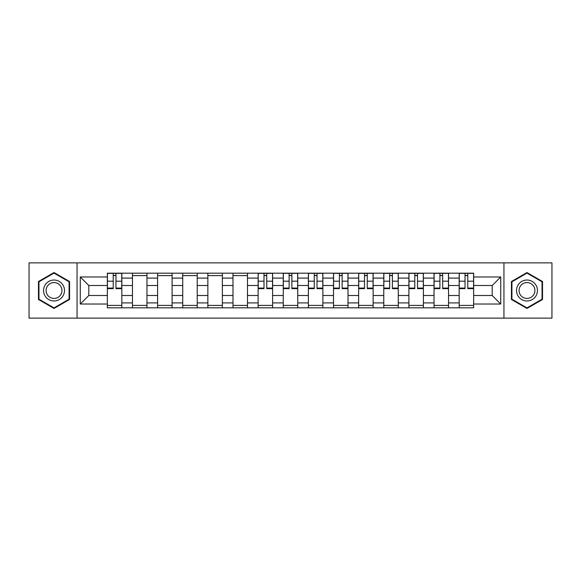 <?xml version="1.0" encoding="UTF-8"?>
<svg xmlns="http://www.w3.org/2000/svg" width="581" height="581" viewBox="0 0 581 581"><rect width="100%" height="100%" fill="white"/><g stroke="black" fill="none" stroke-linecap="round" stroke-linejoin="round"><path stroke-width="0.87" d="M503.945 318.127L551.95 318.127L551.95 262.873L29.05 262.873L29.05 318.127L503.945 318.127L503.945 262.873M132.468 307.814L132.468 278.096L121.836 278.096L121.836 307.814M121.836 278.096L121.836 273.186M132.468 278.096L132.468 273.186M146.971 273.186L146.971 307.814M157.604 307.814L157.604 273.186M172.099 273.186L172.099 307.814M182.732 307.814L182.732 273.186M197.228 273.186L197.228 307.814M207.86 307.814L207.86 273.186M222.356 273.186L222.356 307.814M232.988 307.814L232.988 273.186M247.491 273.186L247.491 307.814M258.124 307.814L258.124 273.186M272.62 273.186L272.62 307.814M283.252 307.814L283.252 273.186M297.748 273.186L297.748 307.814M308.38 307.814L308.38 273.186M322.876 273.186L322.876 307.814M333.509 307.814L333.509 273.186M348.012 273.186L348.012 307.814M358.644 307.814L358.644 273.186M373.14 273.186L373.14 307.814M383.772 307.814L383.772 273.186M398.268 273.186L398.268 307.814M408.901 307.814L408.901 273.186M423.396 273.186L423.396 307.814M434.029 307.814L434.029 273.186M448.532 273.186L448.532 307.814M459.164 307.814L459.164 273.186M459.164 295.497L448.532 295.497M434.029 295.497L423.396 295.497M408.901 295.497L398.268 295.497M383.772 295.497L373.14 295.497M358.644 295.497L348.012 295.497M333.509 295.497L322.876 295.497M308.38 295.497L297.748 295.497M283.252 295.497L272.62 295.497M258.124 295.497L247.491 295.497M232.988 295.497L222.356 295.497M207.86 295.497L197.228 295.497M182.732 295.497L172.099 295.497M157.604 295.497L146.971 295.497M132.468 295.497L121.836 295.497M459.164 285.503L448.532 285.503M434.029 285.503L423.396 285.503M408.901 285.503L398.268 285.503M383.772 285.503L373.14 285.503M358.644 285.503L348.012 285.503M333.509 285.503L322.876 285.503M308.38 285.503L297.748 285.503M283.252 285.503L272.62 285.503M258.124 285.503L247.491 285.503M232.988 285.503L222.356 285.503M207.86 285.503L197.228 285.503M182.732 285.503L172.099 285.503M157.604 285.503L146.971 285.503M132.468 285.503L121.836 285.503M88.813 295.497L107.34 295.497L107.34 285.503L88.813 285.503L88.813 295.497L80.28 304.03L80.28 276.97L107.34 276.97L107.34 285.503M473.66 285.503L473.66 295.497L492.187 295.497L492.187 285.503L473.66 285.503L473.66 273.186L107.34 273.186L107.34 276.97M473.66 276.97L500.72 276.97L500.72 304.03L473.66 304.03L473.66 295.497M107.34 295.497L107.34 307.814L473.66 307.814L473.66 304.03M107.34 304.03L80.28 304.03M77.055 318.127L77.055 262.873M69.567 281.524L54.018 272.547L38.477 281.524L38.477 299.476L54.018 308.453L69.567 299.476L69.567 281.524M542.523 281.524L526.982 272.547L511.433 281.524L511.433 299.476L526.982 308.453L542.523 299.476L542.523 281.524M121.836 305.403L107.34 305.403M113.222 275.597L115.96 275.597M146.971 305.403L132.468 305.403M132.468 275.597L146.971 275.597M172.099 305.403L157.604 305.403M157.604 275.597L172.099 275.597M197.228 305.403L182.732 305.403M182.732 275.597L197.228 275.597M222.356 305.403L207.86 305.403M207.86 275.597L222.356 275.597M247.491 305.403L232.988 305.403M232.988 275.597L247.491 275.597M272.62 305.403L258.124 305.403M263.999 275.597L266.737 275.597M297.748 305.403L283.252 305.403M289.127 275.597L291.873 275.597M322.876 305.403L308.38 305.403M314.263 275.597L317.001 275.597M348.012 305.403L333.509 305.403M339.391 275.597L342.129 275.597M373.14 305.403L358.644 305.403M364.519 275.597L367.257 275.597M398.268 305.403L383.772 305.403M389.648 275.597L392.393 275.597M423.396 305.403L408.901 305.403M414.783 275.597L417.521 275.597M448.532 305.403L434.029 305.403M439.911 275.597L442.649 275.597M473.66 305.403L459.164 305.403M465.04 275.597L467.778 275.597M80.28 276.97L88.813 285.503M492.187 295.497L500.72 304.03M492.187 285.503L500.72 276.97M115.96 288.648L115.96 273.346L121.756 273.346L121.756 288.648L115.96 288.648M113.222 275.438L115.96 275.438M113.222 273.346L107.42 273.346L107.42 288.648L113.222 288.648L113.222 273.346L115.96 273.346M44.948 295.736A10.473 10.473 0 0 0 59.255 299.571A10.473 10.473 0 0 0 63.089 285.264A10.473 10.473 0 0 0 48.782 281.429A10.473 10.473 0 0 0 44.948 295.736M47.155 294.465A7.931 7.931 0 0 0 57.984 297.363A7.931 7.931 0 0 0 60.882 286.535A7.931 7.931 0 0 0 50.053 283.637A7.931 7.931 0 0 0 47.155 294.465M54.018 273.106L69.081 281.807L69.081 299.193L54.018 307.894L38.956 299.193L38.956 281.807L54.018 273.106M517.911 295.736A10.473 10.473 0 0 0 532.218 299.571A10.473 10.473 0 0 0 536.052 285.264A10.473 10.473 0 0 0 521.745 281.429A10.473 10.473 0 0 0 517.911 295.736M520.118 294.465A7.931 7.931 0 0 0 530.947 297.363A7.931 7.931 0 0 0 533.845 286.535A7.931 7.931 0 0 0 523.016 283.637A7.931 7.931 0 0 0 520.118 294.465M526.982 273.106L542.044 281.807L542.044 299.193L526.982 307.894L511.919 299.193L511.919 281.807L526.982 273.106M266.737 288.648L266.737 273.346L272.54 273.346L272.54 288.648L266.737 288.648M263.999 275.438L266.737 275.438M263.999 273.346L258.204 273.346L258.204 288.648L263.999 288.648L263.999 273.346L266.737 273.346M291.873 288.648L291.873 273.346L297.668 273.346L297.668 288.648L291.873 288.648M289.127 275.438L291.873 275.438M289.127 273.346L283.332 273.346L283.332 288.648L289.127 288.648L289.127 273.346L291.873 273.346M317.001 288.648L317.001 273.346L322.796 273.346L322.796 288.648L317.001 288.648M314.263 275.438L317.001 275.438M314.263 273.346L308.46 273.346L308.46 288.648L314.263 288.648L314.263 273.346L317.001 273.346M342.129 288.648L342.129 273.346L347.932 273.346L347.932 288.648L342.129 288.648M339.391 275.438L342.129 275.438M339.391 273.346L333.588 273.346L333.588 288.648L339.391 288.648L339.391 273.346L342.129 273.346M367.257 288.648L367.257 273.346L373.06 273.346L373.06 288.648L367.257 288.648M364.519 275.438L367.257 275.438M364.519 273.346L358.724 273.346L358.724 288.648L364.519 288.648L364.519 273.346L367.257 273.346M392.393 288.648L392.393 273.346L398.188 273.346L398.188 288.648L392.393 288.648M389.648 275.438L392.393 275.438M389.648 273.346L383.852 273.346L383.852 288.648L389.648 288.648L389.648 273.346L392.393 273.346M417.521 288.648L417.521 273.346L423.317 273.346L423.317 288.648L417.521 288.648M414.783 275.438L417.521 275.438M414.783 273.346L408.98 273.346L408.98 288.648L414.783 288.648L414.783 273.346L417.521 273.346M442.649 288.648L442.649 273.346L448.452 273.346L448.452 288.648L442.649 288.648M439.911 275.438L442.649 275.438M439.911 273.346L434.109 273.346L434.109 288.648L439.911 288.648L439.911 273.346L442.649 273.346M467.778 288.648L467.778 273.346L473.58 273.346L473.58 288.648L467.778 288.648M465.04 275.438L467.778 275.438M465.04 273.346L459.244 273.346L459.244 288.648L465.04 288.648L465.04 273.346L467.778 273.346M434.029 278.096L423.396 278.096M408.901 278.096L398.268 278.096M383.772 278.096L373.14 278.096M358.644 278.096L348.012 278.096M333.509 278.096L322.876 278.096M308.38 278.096L297.748 278.096M283.252 278.096L272.62 278.096M258.124 278.096L247.491 278.096M232.988 278.096L222.356 278.096M207.86 278.096L197.228 278.096M182.732 278.096L172.099 278.096M157.604 278.096L146.971 278.096M459.164 278.096L448.532 278.096M434.029 302.904L423.396 302.904M408.901 302.904L398.268 302.904M383.772 302.904L373.14 302.904M358.644 302.904L348.012 302.904M333.509 302.904L322.876 302.904M308.38 302.904L297.748 302.904M283.252 302.904L272.62 302.904M258.124 302.904L247.491 302.904M232.988 302.904L222.356 302.904M207.86 302.904L197.228 302.904M182.732 302.904L172.099 302.904M157.604 302.904L146.971 302.904M132.468 302.904L121.836 302.904M459.164 302.904L448.532 302.904M115.96 288.089L121.756 288.089M115.96 281.168L121.756 281.168M107.42 288.089L113.222 288.089M107.42 281.168L113.222 281.168M266.737 288.089L272.54 288.089M266.737 281.168L272.54 281.168M258.204 288.089L263.999 288.089M258.204 281.168L263.999 281.168M291.873 288.089L297.668 288.089M291.873 281.168L297.668 281.168M283.332 288.089L289.127 288.089M283.332 281.168L289.127 281.168M317.001 288.089L322.796 288.089M317.001 281.168L322.796 281.168M308.46 288.089L314.263 288.089M308.46 281.168L314.263 281.168M342.129 288.089L347.932 288.089M342.129 281.168L347.932 281.168M333.588 288.089L339.391 288.089M333.588 281.168L339.391 281.168M367.257 288.089L373.06 288.089M367.257 281.168L373.06 281.168M358.724 288.089L364.519 288.089M358.724 281.168L364.519 281.168M392.393 288.089L398.188 288.089M392.393 281.168L398.188 281.168M383.852 288.089L389.648 288.089M383.852 281.168L389.648 281.168M417.521 288.089L423.317 288.089M417.521 281.168L423.317 281.168M408.98 288.089L414.783 288.089M408.98 281.168L414.783 281.168M442.649 288.089L448.452 288.089M442.649 281.168L448.452 281.168M434.109 288.089L439.911 288.089M434.109 281.168L439.911 281.168M467.778 288.089L473.58 288.089M467.778 281.168L473.58 281.168M459.244 288.089L465.04 288.089M459.244 281.168L465.04 281.168"/></g></svg>

